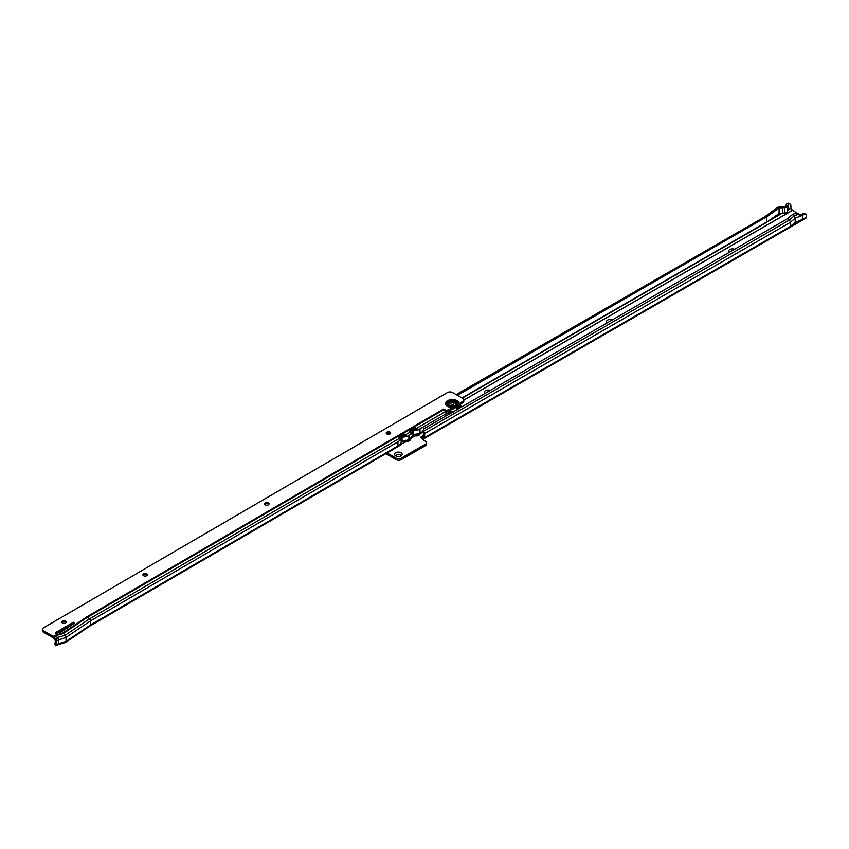 <?xml version="1.0" encoding="UTF-8"?>
<svg xmlns="http://www.w3.org/2000/svg" width="849" height="849" viewBox="0 0 849 849"><rect width="100%" height="100%" fill="white"/><g stroke="black" fill="none" stroke-linecap="round" stroke-linejoin="round"><path stroke-width="1.27" d="M729.323 252.302A3.821 2.207 180 0 1 729.822 249.532A3.821 2.207 180 0 1 734.618 249.245M607.12 322.853A3.821 2.207 180 0 1 607.619 320.084A3.821 2.207 180 0 1 612.416 319.797M484.906 393.416A3.821 2.207 180 0 1 485.405 390.646A3.821 2.207 180 0 1 490.202 390.36M395.666 455.871L395.666 455.871A3.821 2.207 180 0 1 395.666 452.75A3.821 2.207 180 0 1 401.068 452.75A3.821 2.207 180 0 1 401.068 455.871A3.821 2.207 180 0 1 395.666 455.871M400.367 456.189A2.25 1.295 0 0 0 400.622 455.595A2.25 1.295 0 0 0 399.953 454.671A2.25 1.295 0 0 0 397.502 454.395A2.25 1.295 0 0 0 396.112 455.595A2.25 1.295 0 0 0 396.366 456.189M400.611 455.69A2.25 1.295 0 0 0 399.953 454.862A2.25 1.295 0 0 0 397.576 454.565A2.25 1.295 0 0 0 396.122 455.69M800.395 214.946L792.425 210.329L790.897 208.058L790.897 205.766A3.598 2.08 120 0 0 790.143 204.11A3.598 2.08 120 0 0 789.008 204.015L787.734 203.282L786.758 203.739L785.537 206.02A1.348 0.775 0 0 1 784.37 206.572L779.509 206.838A2.696 1.56 0 0 0 777.673 207.4L764.482 216.973L456.178 394.605M802.347 215.317L799.97 215.126L801.424 214.532L802.411 215.296L801.159 215.529L794.908 213.545L792.467 214.489L794.112 215.954L798.187 214.362M423.449 429.552A3.598 2.547 15 0 0 423.715 431.154L423.386 432.385A3.598 2.547 -165 0 1 423.12 430.783L423.449 429.552A3.598 2.547 15 0 1 423.895 428.756L787.585 218.66L789.23 220.124L794.112 215.954L795.195 218.214L802.411 215.296M423.386 432.385L424.649 433.404L423.715 431.154L789.23 220.124A2.069 1.199 60 0 1 790.323 222.374L790.323 226.471L802.411 219.488L802.411 215.402L804.438 214.224L803.165 213.492A3.598 2.08 -60 0 1 804.534 213.523L805.807 214.256A3.598 2.08 120 0 0 804.438 214.224L802.411 215.306M424.659 437.055A1.348 0.775 -60 0 1 424.532 437.659L423.333 439.05L422.377 437.522L423.258 436.917A1.348 0.775 120 0 0 423.386 436.312L424.659 437.055L424.659 433.489L790.323 222.374L795.195 218.214L795.195 222.3L802.411 219.488L806.55 217.1L806.55 215.901A3.598 2.08 120 0 0 805.807 214.256M803.165 213.492L804.003 214.383M801.18 214.627L802.73 213.736M423.386 436.312L423.386 432.746M779.074 208.058L779.074 213.502L778.066 214.203L779.679 213.311L779.679 207.878L779.074 208.058L766.711 216.782L457.452 395.326M790.897 208.058L788.35 209.682L788.35 204.291L789.008 204.015M766.732 222.151L782.407 213.11L782.407 207.718L782.407 213.11L784.54 213.046L784.54 207.602A3.152 1.815 0 0 0 787.256 206.328L788.35 204.291M787.256 206.328L787.256 211.772L788.35 209.682M787.734 203.282A3.598 2.08 -60 0 1 788.87 203.378L790.143 204.11M784.54 207.602L779.679 207.878M787.405 203.367L788.679 204.1M766.711 216.782L766.827 222.3L462.312 398.107M420.011 433.775A3.821 2.207 180 0 1 418.897 435.293A3.821 2.207 180 0 1 415.108 435.845L416.466 435.643A2.069 1.199 -120.2 0 0 416.955 435.558A2.069 1.199 -120.2 0 0 417.347 434.996L420.022 432.873A11.706 6.76 0 0 1 416.817 434.2L417.294 434.465M410.46 439.336A3.821 2.207 180 0 1 409.345 440.801A3.821 2.207 180 0 1 406.841 441.448M387.102 452.942L396.143 458.163A3.598 2.08 0 0 0 401.227 458.163L425.423 444.197A3.598 2.08 0 0 0 426.474 442.732A3.598 2.08 0 0 0 425.423 441.257L422.94 439.824A1.348 0.775 180 0 1 422.537 439.273A1.348 0.775 180 0 1 422.929 438.731L420.478 437.32M422.377 437.522L420.488 437.309M423.258 436.917L424.532 437.659L790.323 226.471L795.195 222.3M426.474 442.732L426.474 444.197A3.598 2.08 180 0 1 425.423 445.672L401.227 459.638A3.598 2.08 180 0 1 396.143 459.638L385.828 453.684M422.929 439.824L422.929 438.731M408.645 441.119A2.25 1.295 0 0 0 408.889 440.525A2.25 1.295 0 0 0 408.847 440.281M418.186 435.611A2.25 1.295 0 0 0 418.44 435.017A2.25 1.295 0 0 0 418.387 434.72M806.55 217.1A2.069 1.199 60 0 1 806.125 218.044L423.28 439.082M782.311 213.163L779.679 213.311M778.066 214.203L767.114 221.939M779.074 213.502L779.605 213.322M787.256 211.772A3.152 1.815 180 0 1 784.54 213.046M792.467 214.489L787.585 218.66M386.528 433.712A6.888 3.98 180 0 1 390.667 433.319M390.423 433.68A6.612 3.821 0 0 0 386.921 433.998M387.208 434.126A6.304 3.64 180 0 1 390.232 433.85M390.349 432.597A8.097 4.68 0 0 0 386.242 433.011M66.01 621.606A3.821 2.207 -0 0 0 62.009 621.606M61.765 622.105A2.25 1.295 180 0 1 62.412 621.277A2.25 1.295 180 0 1 65.596 621.277L65.596 621.277A2.25 1.295 180 0 1 66.254 622.105M147.121 574.359A3.821 2.207 -0 0 0 143.12 574.359M142.876 574.869A2.25 1.295 180 0 1 143.534 574.041A2.25 1.295 180 0 1 146.707 574.03A2.25 1.295 180 0 1 146.718 574.041A2.25 1.295 180 0 1 147.365 574.869M268.793 503.499A3.821 2.207 -0 0 0 264.792 503.499M264.548 503.998A2.25 1.295 180 0 1 265.206 503.181A2.25 1.295 180 0 1 268.38 503.17A2.25 1.295 180 0 1 268.38 503.181A2.25 1.295 180 0 1 269.037 503.998M390.466 432.629A3.821 2.207 -0 0 0 386.465 432.629M386.221 433.139A2.25 1.295 180 0 1 386.868 432.311A2.25 1.295 180 0 1 390.052 432.311L390.052 432.311A2.25 1.295 180 0 1 390.71 433.139M42.45 629.3A3.598 2.08 -0 0 0 43.511 630.775L43.511 632.25A3.598 2.08 180 0 1 42.45 630.775L42.45 629.3A3.598 2.08 -0 0 1 43.49 627.836L447.476 392.546A3.598 2.08 -0 0 1 452.57 392.535L462.737 398.351A3.598 2.08 180 0 1 463.798 399.826L463.798 401.301A3.598 2.08 180 0 1 462.758 402.766L454.586 408.263L447.37 411.627A1.348 0.775 -0 0 0 446.266 411.68L446.192 411.733M454.48 406.841L456.847 405.461A4.977 2.876 -0 0 0 455.181 401.895A4.977 2.876 -0 0 0 448.803 402.224A4.977 2.876 -0 0 0 448.283 405.907A4.977 2.876 -0 0 0 454.48 406.841L447.37 410.152A1.348 0.775 -0 0 0 445.969 410.332L443.634 409.016A2.069 1.199 59.8 0 1 444.186 409.451L445.927 411.266A2.069 1.199 59.8 0 1 446.266 411.68L445.969 413.866A1.348 0.775 119.8 0 0 445.905 414.291L445.905 415.936M65.596 621.097A2.25 1.295 -0 0 0 63.144 620.821A2.25 1.295 -0 0 0 61.754 622.02A2.25 1.295 -0 0 0 62.423 622.943A2.25 1.295 -0 0 0 64.874 623.219A2.25 1.295 -0 0 0 66.254 622.02A2.25 1.295 -0 0 0 65.596 621.097M146.707 573.85A2.25 1.295 -0 0 0 144.256 573.574A2.25 1.295 -0 0 0 142.876 574.773A2.25 1.295 -0 0 0 143.534 575.696A2.25 1.295 -0 0 0 145.986 575.972A2.25 1.295 -0 0 0 147.376 574.773A2.25 1.295 -0 0 0 146.707 573.85M268.38 502.99A2.25 1.295 -0 0 0 265.928 502.714A2.25 1.295 -0 0 0 264.548 503.913A2.25 1.295 -0 0 0 265.206 504.837A2.25 1.295 -0 0 0 267.658 505.113A2.25 1.295 -0 0 0 269.048 503.913A2.25 1.295 -0 0 0 268.38 502.99M390.052 432.13A2.25 1.295 -0 0 0 387.6 431.844A2.25 1.295 -0 0 0 386.21 433.043A2.25 1.295 -0 0 0 386.879 433.966A2.25 1.295 -0 0 0 389.33 434.242A2.25 1.295 -0 0 0 390.71 433.043A2.25 1.295 -0 0 0 390.052 432.13M55.631 633.322L60.258 632.367A4.5 2.6 -0 0 0 61.637 631.741L74.691 622.954L73.364 622.253L55.62 632.579L55.631 633.322L55.62 632.579M463.798 399.826A3.598 2.08 180 0 1 462.758 401.29L456.847 405.461M43.511 632.25L53.349 637.896L55.217 639.976L55.217 644.073L56.49 644.89A2.069 1.199 59.8 0 0 56.49 644.794L58.39 643.691L58.39 639.594A2.069 1.199 59.8 0 0 57.477 637.503L55.726 635.699A2.069 1.199 59.8 0 0 55.185 635.254L62.805 633.036L87.182 616.618L443.634 408.995M73.746 623.591L56.777 633.386M43.511 630.775L53.275 636.368A2.069 1.199 59.8 0 1 53.827 636.803L55.578 638.607A2.069 1.199 59.8 0 1 56.49 640.708L56.49 644.794M400.378 444.314L400.006 444.112A11.706 6.76 180 0 1 397.958 445.725L400.378 444.314L400.229 444.961A2.069 1.199 59.8 0 1 399.847 445.523L89.983 625.989A2.069 1.199 -120.2 0 0 90.005 625.978A2.069 1.199 -120.2 0 0 90.397 625.055L90.397 620.959A2.069 1.199 -120.2 0 0 89.474 618.868L399.359 438.381A2.069 1.199 59.8 0 1 399.985 439.304L400.388 440.26L398.255 441.501A11.706 6.76 180 0 1 397.958 441.682L398.255 441.501M64.927 642.47A2.069 1.199 -120.2 0 0 65.426 642.481A2.069 1.199 -120.2 0 0 65.628 642.385A2.069 1.199 -120.2 0 0 66.02 641.462L66.02 637.376L90.397 620.959L397.958 441.83A2.069 1.199 -120.2 0 0 397.948 441.682L397.958 445.725M411.096 438.19L415.119 435.845L414.874 434.624M400.325 444.462L405.684 441.926A2.069 1.199 -120.2 0 0 406.183 441.83A2.069 1.199 -120.2 0 0 406.575 441.268L411.012 438.678A2.069 1.199 59.8 0 1 410.619 439.241L406.183 441.83M401.163 442.17L402.808 441.215M412.253 435.707L413.898 434.752M62.805 633.036A2.069 1.199 -120.2 0 1 63.357 633.471L87.734 617.053L89.474 618.868L65.097 635.275L63.357 633.471L55.726 635.699L53.349 637.896M409.802 431.748L414.514 429.01A0.902 0.679 23.7 0 1 415.745 429.254L417.103 429.339A2.069 1.199 -120.2 0 0 416.466 428.416L416.222 428.161A0.902 0.679 23.7 0 0 414.991 427.917L409.918 430.868A0.902 0.679 23.7 0 0 409.887 431.854L410.131 432.109A2.069 1.199 59.8 0 1 410.757 433.032L411.16 433.988L409.091 435.335L406.491 436.704L406.321 435.611A2.069 1.199 -120.2 0 0 405.695 434.699L405.451 434.433A0.902 0.679 23.7 0 0 404.22 434.189L399.147 437.139A0.902 0.679 23.7 0 0 399.104 438.126L399.359 438.381M406.321 435.611L404.962 435.526A0.902 0.679 23.7 0 0 403.742 435.282L399.019 438.031M444.186 409.451L87.734 617.053A2.069 1.199 -120.2 0 0 87.182 616.618M408.624 435.463A11.706 6.76 0 0 0 408.9 435.314L408.9 439.358A11.706 6.76 0 0 1 406.151 440.525L406.522 440.737M405.313 440.164L406.597 440.896L411.075 438.286M406.491 436.704L405.323 435.898M411.149 438.042L410.874 437.882A11.706 6.76 180 0 1 409.091 439.241L408.9 439.209M416.084 433.892L417.368 434.614L423.057 431.303M419.714 429A11.706 6.76 0 0 0 420.022 428.83L417.262 430.432L417.103 429.339M417.262 430.432L416.095 429.626M55.217 642.852A3.598 1.475 -11.6 0 0 54.898 643.659L55.227 645.272A3.598 1.475 -11.6 0 0 55.546 645.718L55.206 644.158M415.957 434.009L416.297 435.622M405.185 440.281L405.514 441.894M445.969 411.298L445.969 410.332M445.492 412.402L446.266 411.68M55.546 645.718L56.49 644.89L55.546 645.718M400.303 444.558L90.397 625.055L66.02 641.462L58.39 643.691A2.069 1.199 59.8 0 1 57.965 644.635A2.069 1.199 59.8 0 1 57.806 644.709L65.426 642.481M416.106 433.924L417.347 434.996M415.989 434.009L416.466 435.643M405.334 440.196L406.575 441.268M405.217 440.281L405.684 441.926M406.14 436.492A11.706 6.76 0 0 1 402.055 437.235L402.055 441.278L401.269 441.735A11.706 6.76 180 0 1 400.006 444.112M402.055 437.235L401.269 437.691A11.706 6.76 180 0 1 400.219 439.824M411.033 433.669A11.706 6.76 180 0 0 412.359 431.239L412.359 435.282A11.706 6.76 180 0 1 410.874 437.882M409.345 435.038A11.706 6.76 180 0 1 409.091 435.197L409.091 439.241M402.055 441.278A11.706 6.76 0 0 0 406.151 440.525M412.359 435.282L413.145 434.826A11.706 6.76 0 0 0 416.817 434.2M420.022 428.83L445.969 413.866M412.359 431.239L413.145 430.783A11.706 6.76 0 0 0 416.817 430.156M413.293 429.721A9.901 5.72 0 0 0 415.777 429.286M410.523 431.324A9.901 5.72 180 0 1 410.184 432.173M402.203 436.174A9.901 5.72 0 0 0 405.079 435.643M56.49 640.708L66.02 637.376A2.069 1.199 -120.2 0 0 65.097 635.275L57.477 637.503L55.089 639.7M456.836 406.947L456.836 409.038A4.5 2.6 180 0 1 456.688 409.706M453.483 411.553A4.5 2.6 180 0 1 452.687 411.627A1.21 0.7 180 0 1 452.91 411.882M452.655 411.638A4.5 2.6 180 0 1 451.817 411.627A1.433 1.433 0 0 0 450.84 411.924A1.051 0.605 180 0 1 451.212 411.712M451.647 411.606A4.5 2.6 180 0 1 451.021 411.521L451.222 411.701M450.999 411.521A4.5 2.6 180 0 1 449.291 410.948A4.5 2.6 180 0 1 449.163 410.884A4.5 2.6 180 0 1 448.994 410.778M458.184 405.949A6.888 3.98 180 0 1 459.213 408.252M452.687 412.02A6.888 3.98 180 0 1 448.219 411.234M457.314 406.65A6.612 3.821 180 0 1 457.844 407.053A6.612 3.821 180 0 1 458.842 408.465M458.948 408.401A6.612 3.821 -0 0 0 458.948 408.263A6.612 3.821 -0 0 0 457.908 406.204M456.836 407.011L457.378 407.233L456.836 407.446M449.057 411.542L449.779 411.733M457.133 407.966A1.889 1.889 0 0 0 456.836 408.104A1.21 0.7 180 0 1 458.407 407.955L458.322 408.74M448.834 410.874A1.21 0.7 180 0 1 448.261 411.245M448.898 410.757L449.354 411.669M452.931 412.561L452.453 411.786L453.292 412.232M456.73 408.953L456.815 408.136M456.921 410.12L457.006 409.091A1.21 0.7 180 0 0 457.494 409.239M450.416 412.052L451.01 411.521L450.416 412.052M458.821 405.249A8.097 4.68 180 0 1 460.391 407.562M459.076 404.962A8.097 4.68 180 0 1 460.434 407.541M452.294 412.243A8.097 4.68 180 0 1 447.837 411.457M454.873 402.596A3.598 2.08 -0 0 0 450.946 402.161A3.598 2.08 -0 0 0 448.739 404.071A3.598 2.08 -0 0 0 449.8 405.557A3.598 2.08 -0 0 0 453.727 405.992A3.598 2.08 -0 0 0 455.934 404.071A3.598 2.08 -0 0 0 454.873 402.596M451.201 404.262A1.613 0.934 180 0 1 451.19 402.946A1.613 0.934 180 0 1 453.472 402.935A1.613 0.934 180 0 1 453.483 404.262A1.613 0.934 180 0 1 451.201 404.262M448.739 404.166A3.598 2.08 -0 0 0 448.739 404.262A3.598 2.08 -0 0 0 449.8 405.737A3.598 2.08 -0 0 0 453.727 406.183A3.598 2.08 -0 0 0 455.934 404.262A3.598 2.08 -0 0 0 455.934 404.166M792.425 210.329L463.798 400.059M791.013 208.334L788.466 209.799M766.711 222.024L462.005 397.937M792.499 210.382L463.798 400.155M420.51 437.32L423.386 435.654M422.611 438.54L422.314 437.532L423.035 437.118M420.584 437.373L423.386 435.717M425.423 444.197L425.423 445.672M401.227 458.163L401.227 459.638M396.143 458.163L396.143 459.638M456.73 405.535A4.924 2.844 -0 0 0 455.213 401.948A4.924 2.844 -0 0 0 448.845 402.256A4.924 2.844 -0 0 0 448.368 405.939A4.924 2.844 -0 0 0 454.586 406.788M458.11 404.251A5.826 3.364 -0 0 0 454.937 400.76A5.826 3.364 -0 0 0 448.198 401.407A5.826 3.364 -0 0 0 447.136 405.302A5.826 3.364 -0 0 0 453.207 407.106M459.171 403.381A6.845 3.948 -0 0 0 454.831 399.847A6.845 3.948 -0 0 0 447.476 400.749A6.845 3.948 -0 0 0 445.99 404.994A6.845 3.948 -0 0 0 452.146 407.478M53.275 636.368L55.185 635.254M405.217 435.781L405.695 434.699L410.131 432.109M415.989 429.509L416.466 428.416L445.927 411.266M420.022 428.978L420.022 432.873M447.603 410.12L447.603 411.595M462.758 401.29L462.758 402.766M404.124 441.024L404.347 442.117M415.745 429.254L416.222 428.161M404.962 435.526L405.451 434.433M403.742 435.282L404.22 434.189M398.892 437.734L399.147 437.139M414.514 429.01L414.991 427.917M409.664 431.462L409.918 430.868M73.364 623.718L73.364 622.253M447.37 410.152L447.37 411.627M401.269 437.691L401.269 441.735M413.145 430.783L413.145 434.826M459.542 404.633A8.819 5.094 180 0 1 461.124 407.138M451.604 412.646A8.819 5.094 180 0 1 446.903 411.574M449.408 413.909A9.901 5.72 180 0 1 446.001 412.837M57.965 644.635L56.108 645.718M423.173 431.929L416.955 435.558M65.628 642.385L90.005 625.978M452.687 411.956A1.433 1.433 0 0 0 451.838 411.606M458.789 408.496A1.433 1.433 0 0 0 456.836 408.454M459.903 404.421L461.856 406.724"/></g></svg>
